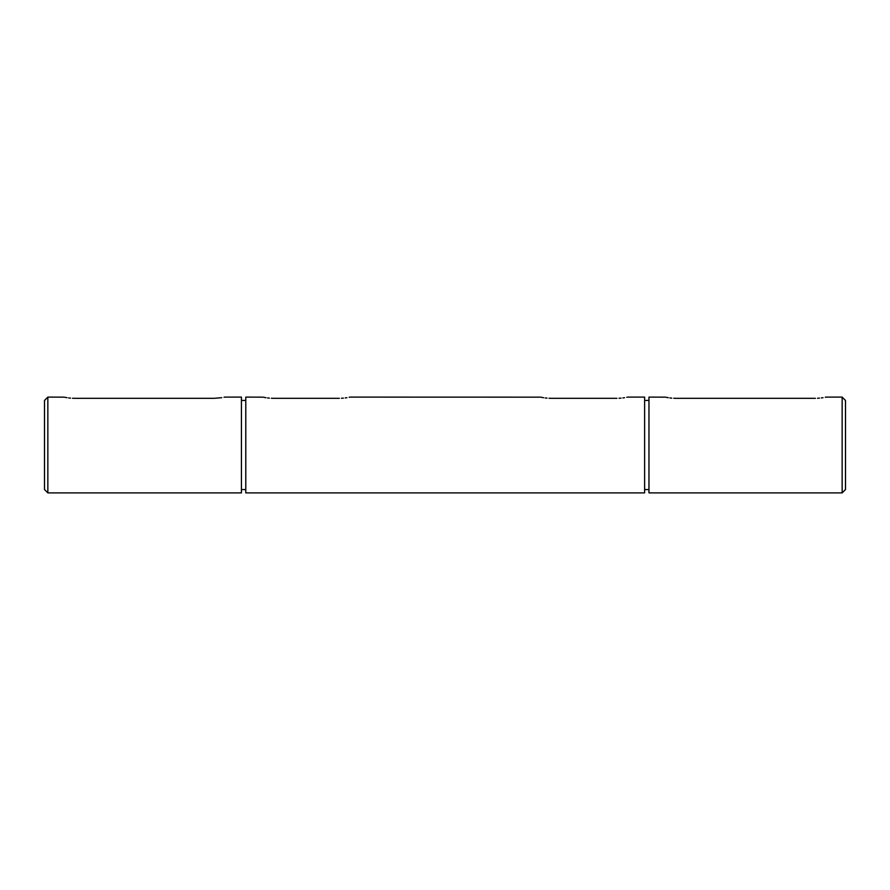 <?xml version="1.0" encoding="UTF-8"?>
<svg xmlns="http://www.w3.org/2000/svg" width="890" height="890" viewBox="0 0 890 890"><rect width="100%" height="100%" fill="white"/><g stroke="black" fill="none" stroke-linecap="round" stroke-linejoin="round"><path stroke-width="1.33" d="M842.151 397.107L845.5 400.455L845.5 489.545L842.151 492.893L842.151 397.107L826.065 397.107M47.849 492.893L44.5 489.545L44.5 400.455L47.849 397.107L47.849 492.893L241.435 492.893L241.435 397.107L224.814 397.107M616.948 398.308C630.676 396.996 630.676 396.996 616.948 398.308L551.088 398.308C537.36 396.996 537.36 396.996 551.088 398.308L549.008 398.253M349.948 397.107L540.653 397.151M541.298 397.285L542.255 397.474M542.277 397.474L543.601 397.708M545.17 397.93L547.005 398.13M619.028 398.253L621.031 398.13M622.866 397.93L624.558 397.685M626.783 397.274L627.383 397.151M341.393 398.253L343.395 398.13M345.231 397.93L346.922 397.685M349.147 397.274L349.748 397.151M339.312 398.308C353.041 396.996 353.041 396.996 339.312 398.308L273.453 398.308C259.724 396.996 259.724 396.996 273.453 398.308L271.372 398.253M627.584 397.107L644.616 397.107L644.616 492.893L245.785 492.893L245.785 397.107L263.017 397.151M263.663 397.285L264.619 397.474M264.642 397.474L265.965 397.708M267.534 397.93L269.37 398.13M72.49 398.253L74.582 398.308C60.854 396.996 60.854 396.996 74.582 398.308L214.167 398.308C227.896 396.996 227.896 396.996 214.167 398.308L221.777 397.685M224.002 397.274L224.603 397.151M47.849 397.107L64.147 397.151M64.781 397.285L67.084 397.708M68.663 397.93L70.499 398.13M817.51 398.253L819.501 398.13M821.348 397.93L823.028 397.685M825.264 397.274L825.853 397.151M815.418 398.308C829.146 396.996 829.146 396.996 815.418 398.308L675.833 398.308C662.104 396.996 662.104 396.996 675.833 398.308L673.741 398.253M842.151 492.893L648.966 492.893L648.966 397.107L665.397 397.151M666.031 397.285L668.334 397.708M669.914 397.93L671.75 398.13M648.966 400.422L644.616 400.422M245.785 400.422L241.435 400.422M245.785 489.578L241.435 489.578M648.966 489.578L644.616 489.578"/></g></svg>
